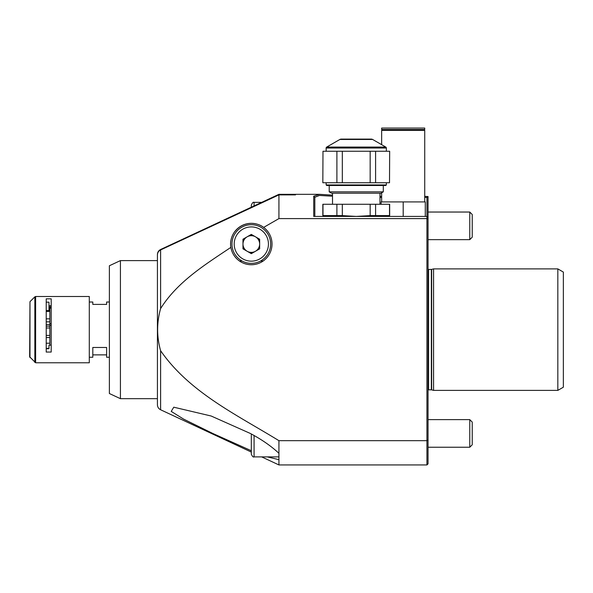 <?xml version="1.0" encoding="UTF-8"?>
<svg xmlns="http://www.w3.org/2000/svg" width="593" height="593" viewBox="0 0 593 593"><rect width="100%" height="100%" fill="white"/><g stroke="black" fill="none" stroke-linecap="round" stroke-linejoin="round"><path stroke-width="0.89" d="M252.307 234.976L250.328 234.976M243.968 238.645L242.974 240.358M242.974 247.711L243.968 249.416M250.328 253.092L252.307 253.092M157.427 404.73L157.427 254.931C157.516 252.655 158.583 250.987 160.614 249.935L278.925 194.882L278.925 218.595L263.648 227.401A20.711 20.711 0 0 0 230.877 247.37A20.711 20.711 0 0 0 270.979 250.528A20.711 20.711 0 0 0 263.648 227.401C260.453 224.866 256.339 223.509 251.313 223.324C244.19 223.568 238.445 226.637 234.094 232.53C231.055 237.422 229.988 242.367 230.877 247.37C205.148 264.611 177.374 281.764 160.614 308.568C156.641 322.636 156.641 336.683 160.614 350.708C189.456 392.425 236.837 414.811 278.925 440.673L278.925 453.304C271.149 446.055 261.602 439.435 250.276 433.431L211.152 416.012L173.771 407.198L171.229 411.401L183.548 419.081L212.717 433.431L251.313 450.732M267.347 456.899L278.925 459.664L278.925 464.942L261.683 456.899M433.565 268.888L433.565 390.387L557.828 390.387L557.828 268.888L433.565 268.888L431.645 269.4L431.645 389.875L433.565 390.387M557.828 268.888L563.35 272.076L563.35 387.199L557.828 390.387M295.499 194.882L295.499 194.497L295.499 194.882L278.925 194.882M278.925 440.673L426.938 440.673L428.042 440.095L428.042 463.837L426.938 464.942L426.938 216.423L313.719 216.423L313.719 196.172L314.824 197.261L314.824 216.423M332.51 196.216L319.501 195.445L314.824 197.261M313.719 196.172L319.494 194.326L332.51 195.134M428.042 217.527L426.938 216.423L426.938 197.454L428.042 196.528L428.042 440.095M278.925 218.595L426.938 218.595L428.042 219.173M426.938 197.454L424.729 197.454M381.655 197.454L379.987 197.454M424.729 196.365L428.042 196.528M379.987 196.365L381.655 196.365M278.925 453.304L278.925 459.664M239.461 261.016L242.085 261.016M260.542 261.016L263.166 261.016M319.494 194.326L278.925 194.326L160.614 249.549C158.59 250.594 157.523 252.255 157.427 254.545L157.427 259.045M295.499 194.497L278.925 194.497M157.427 254.545L157.427 254.501C157.523 252.218 158.583 250.55 160.614 249.497L160.614 249.549M259.652 240.358L258.667 238.645M120.423 398.674L109.379 393.522L109.379 265.753L120.423 260.601L120.423 398.674L157.427 398.674M109.379 302.022L106.621 302.022L106.621 304.402L92.812 304.402L92.812 302.022L89.298 302.022M109.379 357.253L106.621 357.253L106.621 347.468L92.812 347.468L92.812 357.253L89.298 357.253M92.812 354.873L106.621 354.873M106.621 304.402L106.621 302.719M92.812 302.719L92.812 304.402M49.849 321.851L46.217 321.851M51.191 307.745L49.849 307.567L49.849 308.056L51.191 308.234M49.849 310.932L46.217 310.932M49.849 318.826L46.217 318.826M46.217 311.421L49.849 311.421M49.849 308.056L49.849 324.519L46.217 324.519M51.191 323.771L49.849 323.726M51.191 306.974L49.849 306.789L49.849 307.567M49.849 327.981L46.217 327.981M46.217 326.128L49.849 326.128M49.849 345.178L49.849 325.342L51.191 325.387M49.849 335.416L46.217 335.416M48.982 348.336L46.217 348.336M49.849 343.221L46.217 343.221M49.849 337.543L46.217 337.543M89.298 322.236L89.298 362.775L35.632 362.775L35.632 296.5L89.298 296.5L89.298 322.236M51.191 352.057L51.191 298.828L46.217 298.828L46.217 352.057L51.191 352.057M48.982 310.932L48.982 305.706L51.191 305.706M48.982 302.171L48.982 305.706L48.982 302.171L46.217 302.171M48.982 310.554L46.217 310.554M29.976 357.572L29.976 301.696L29.65 356.793L35.632 362.775M51.191 345.178L48.982 345.178L48.982 348.714L46.217 348.714M48.982 345.178L48.982 348.714M372.641 139.474L339.856 139.474A2.765 2.765 0 0 1 341.234 139.103L371.255 139.103A2.765 2.765 0 0 1 372.641 139.474L385.791 147.064A1.104 1.104 0 0 1 386.347 148.02L386.347 151.252M339.856 139.474L326.699 147.064L385.791 147.064M386.347 148.02L326.15 148.02A1.104 1.104 0 0 1 326.699 147.064M326.15 148.02L326.15 151.252M386.347 182.733L386.347 184.942L385.791 185.49L326.699 185.49L326.15 184.942L386.347 184.942M326.15 182.733L326.15 184.942M322.985 151.252L322.837 182.733L322.985 151.252L336.898 151.252L336.898 182.733L322.985 182.733M389.512 182.733L389.66 151.252L389.512 182.733L375.591 182.733L375.591 151.252L389.512 151.252M375.591 151.252L370.165 151.252L370.165 182.733L342.324 182.733L342.324 151.252L370.165 151.252M375.591 182.733L370.165 182.733M342.324 151.252L336.898 151.252M342.324 182.733L336.898 182.733M383.293 191.843L380.899 193.222L331.591 193.222L329.204 191.843L383.293 191.843L383.293 185.49M322.985 204.274L322.985 215.607L336.898 215.607L329.938 216.423L322.837 215.607L322.837 204.274L336.898 204.274L336.898 215.607L342.324 215.607L342.324 204.274L389.66 204.274L389.66 215.607L375.591 215.607L375.591 204.274M336.898 204.274L342.324 204.274M370.165 204.274L370.165 215.607L375.591 215.607M364.532 216.423L370.165 215.607L356.245 216.423L342.324 215.607M389.512 204.274L389.512 215.607M424.729 201.924L424.729 130.378L381.655 130.378L381.655 144.677M403.188 128.058L381.655 128.058L381.655 129.504L424.729 129.504L424.729 128.058L403.188 128.058M381.099 204.274L381.099 201.924L425.285 201.924L425.285 216.423M403.188 216.423L403.188 201.924M251.313 207.209L251.313 205.134C252.344 202.806 253.263 201.887 254.078 202.369L254.078 205.919M469.767 212.035L469.767 239.646L472.228 237.193L472.228 214.496L469.767 212.035L428.042 212.035M231.982 244.034A19.332 19.332 0 0 1 251.313 224.703A19.332 19.332 0 0 1 270.645 244.034A19.332 19.332 0 0 1 251.313 263.366A19.332 19.332 0 0 1 231.982 244.034M255.487 251.254A8.339 8.339 0 0 0 251.313 235.695A8.339 8.339 0 0 0 247.148 251.254A8.339 8.339 0 0 0 255.487 251.254M251.313 253.663L242.974 248.845L242.974 239.216L251.313 234.405L259.652 239.216L259.652 248.845L251.313 253.663M259.652 240.951A8.895 8.895 0 0 0 258.155 238.356M252.811 235.273A8.895 8.895 0 0 0 249.816 235.273M244.472 238.356A8.895 8.895 0 0 0 242.974 240.951M242.974 247.118A8.895 8.895 0 0 0 244.472 249.712M249.816 252.796A8.895 8.895 0 0 0 252.811 252.796M254.078 435.558L254.078 456.899C253.263 457.388 252.344 456.469 251.313 454.142L251.313 434.002M469.767 419.622L469.767 447.241L472.228 444.78L472.228 422.083L469.767 419.622L428.042 419.622M428.583 389.831L431.356 389.831L431.356 269.437L428.583 269.437L428.583 389.831L428.042 389.979M160.614 350.708L160.614 409.77C158.583 408.725 157.523 407.057 157.427 404.767M160.614 249.935L160.614 308.568M29.976 301.696L34.846 296.826L34.846 362.449M268.436 244.034A17.123 17.123 0 0 0 251.313 226.911A17.123 17.123 0 0 0 234.198 244.034A17.123 17.123 0 0 0 251.313 261.157A17.123 17.123 0 0 0 268.436 244.034M428.583 269.437L428.042 269.296M160.614 409.77L251.313 452.066M426.938 464.942L278.925 464.942M160.614 249.497L278.925 194.326M157.427 260.601L120.423 260.601M34.846 296.826L35.632 296.5M379.987 204.274L379.987 193.222M329.204 191.843L329.204 185.49M332.51 204.274L332.51 193.222M381.655 192.792L381.655 201.924M382.73 129.504L382.73 130.378M423.654 129.504L423.654 130.378M261.683 202.369L254.078 202.369M469.767 239.646L428.042 239.646M278.925 456.899L254.078 456.899M469.767 447.241L428.042 447.241"/></g></svg>
